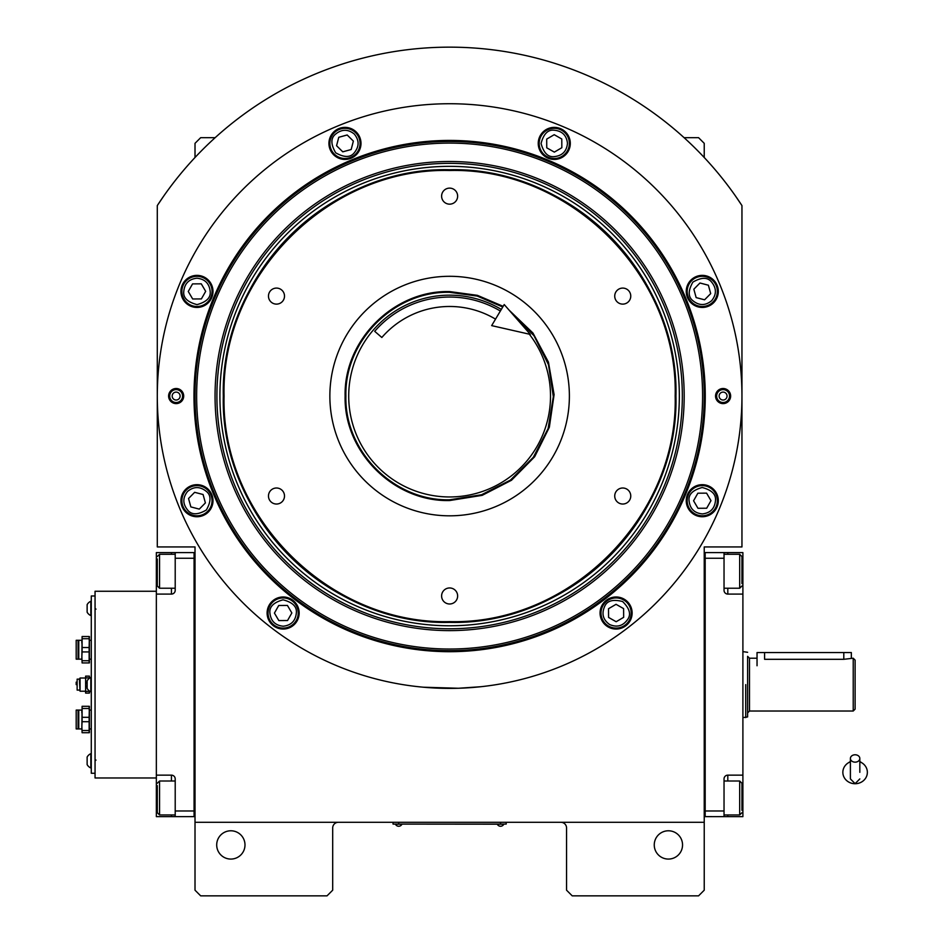 <?xml version="1.0" encoding="UTF-8"?>
<svg xmlns="http://www.w3.org/2000/svg" width="943" height="943" viewBox="0 0 943 943"><rect width="100%" height="100%" fill="white"/><g stroke="black" fill="none" stroke-linecap="round" stroke-linejoin="round"><path stroke-width="1.41" d="M704.232 684.618L704.232 672.772M704.232 822.296L704.232 546.94L741.952 546.94L741.952 205.586A348.91 348.91 0 0 0 157.292 205.586L157.292 546.94L195.012 546.94L195.012 822.296L704.232 822.296L704.232 890.192L698.574 895.85L572.212 895.85L566.554 890.192L566.554 827.954A5.658 5.658 0 0 0 560.896 822.296M195.012 822.296L195.012 890.192L200.67 895.85L327.032 895.85L332.69 890.192L332.69 827.954A5.658 5.658 0 0 1 338.348 822.296M682.543 844.928A14.145 14.145 0 0 0 668.398 830.783A14.145 14.145 0 0 0 654.253 844.928A14.145 14.145 0 0 0 668.398 859.073A14.145 14.145 0 0 0 682.543 844.928M195.012 684.618L195.012 696.559M244.991 844.928A14.145 14.145 0 0 0 230.846 830.783A14.145 14.145 0 0 0 216.701 844.928A14.145 14.145 0 0 0 230.846 859.073A14.145 14.145 0 0 0 244.991 844.928M741.952 205.586L735.575 196.144M163.658 196.144L157.292 205.586M195.012 157.493L195.012 143.336L200.67 137.678L215.145 137.678M684.088 137.678L698.574 137.678L704.232 143.336L704.232 157.493M504.316 824.088L500.544 824.088L506.202 824.088L506.202 822.296M394.928 824.088L500.544 824.182M500.544 822.296L500.544 824.088L398.7 824.088L398.7 822.296M393.042 822.296L393.042 824.088L398.7 824.182M395.683 824.182L401.718 824.182M497.527 824.182L503.562 824.182M705.258 396.06A255.636 255.636 0 0 1 449.622 651.696A255.636 255.636 0 0 1 193.975 396.06A255.636 255.636 0 0 1 449.622 140.424A255.636 255.636 0 0 1 705.258 396.06M704.232 396.06A254.61 254.61 0 0 1 449.622 650.67A254.61 254.61 0 0 1 195.012 396.06A254.61 254.61 0 0 1 449.622 141.45A254.61 254.61 0 0 1 704.232 396.06A254.61 254.61 0 0 0 449.622 141.45A254.61 254.61 0 0 0 195.012 396.06A254.61 254.61 0 0 0 449.622 650.67A254.61 254.61 0 0 0 704.232 396.06M423.525 687.223L458.463 688.26L480.741 686.728L470.981 687.612M428.263 687.612L422.499 687.129M157.292 396.06A292.33 292.33 0 0 0 449.622 688.39A292.33 292.33 0 0 0 741.952 396.06A292.33 292.33 0 0 0 449.622 103.73A292.33 292.33 0 0 0 157.292 396.06M730.636 396.06A7.544 7.544 0 0 1 723.092 403.604A7.544 7.544 0 0 1 715.548 396.06A7.544 7.544 0 0 1 723.092 388.516A7.544 7.544 0 0 1 730.636 396.06A7.544 7.544 0 0 0 722.68 388.528M183.696 396.06A7.544 7.544 0 0 1 176.152 403.604A7.544 7.544 0 0 1 168.608 396.06A7.544 7.544 0 0 1 176.152 388.516A7.544 7.544 0 0 1 183.696 396.06A7.544 7.544 0 0 0 175.74 388.528M718.307 291.411A16.031 16.031 0 0 0 702.276 275.38A16.031 16.031 0 0 0 686.245 291.411A16.031 16.031 0 0 0 702.276 307.442A16.031 16.031 0 0 0 718.307 291.411M570.303 143.407A16.031 16.031 0 0 0 554.272 127.376A16.031 16.031 0 0 0 538.241 143.407A16.031 16.031 0 0 0 554.272 159.438A16.031 16.031 0 0 0 570.303 143.407M360.992 143.407A16.031 16.031 0 0 0 344.961 127.376A16.031 16.031 0 0 0 328.93 143.407A16.031 16.031 0 0 0 344.961 159.438A16.031 16.031 0 0 0 360.992 143.407M213 291.411A16.031 16.031 0 0 0 196.969 275.38A16.031 16.031 0 0 0 180.938 291.411A16.031 16.031 0 0 0 196.969 307.442A16.031 16.031 0 0 0 213 291.411M213 500.709A16.031 16.031 0 0 0 196.969 484.678A16.031 16.031 0 0 0 180.938 500.709A16.031 16.031 0 0 0 196.969 516.74A16.031 16.031 0 0 0 213 500.709M299.167 613.021A16.031 16.031 0 0 0 283.136 596.99A16.031 16.031 0 0 0 267.105 613.021A16.031 16.031 0 0 0 283.136 629.052A16.031 16.031 0 0 0 299.167 613.021M632.128 613.021A16.031 16.031 0 0 0 616.097 596.99A16.031 16.031 0 0 0 600.066 613.021A16.031 16.031 0 0 0 616.097 629.052A16.031 16.031 0 0 0 632.128 613.021M718.307 500.709A16.031 16.031 0 0 0 702.276 484.678A16.031 16.031 0 0 0 686.245 500.709A16.031 16.031 0 0 0 702.276 516.74A16.031 16.031 0 0 0 718.307 500.709M449.622 649.032A252.972 252.972 0 0 0 702.594 396.06A252.972 252.972 0 0 0 449.622 143.088A252.972 252.972 0 0 0 196.639 396.06A252.972 252.972 0 0 0 449.622 649.032M215.051 396.06A234.559 234.559 0 0 0 449.622 630.619A234.559 234.559 0 0 0 684.182 396.06A234.559 234.559 0 0 0 449.622 161.501A234.559 234.559 0 0 0 215.051 396.06M216.902 396.06A232.721 232.721 0 0 1 449.622 163.339A232.721 232.721 0 0 1 682.331 396.06A232.721 232.721 0 0 1 449.622 628.781A232.721 232.721 0 0 1 216.902 396.06M219.908 396.06A229.715 229.715 0 0 1 449.622 166.345A229.715 229.715 0 0 1 679.337 396.06A229.715 229.715 0 0 1 449.622 625.775A229.715 229.715 0 0 1 219.908 396.06M223.302 396.06A226.32 226.32 0 0 1 449.622 169.74A226.32 226.32 0 0 1 675.942 396.06A226.32 226.32 0 0 1 449.622 622.38A226.32 226.32 0 0 1 223.302 396.06C220.179 517 328.683 625.492 449.622 622.38C570.55 625.492 679.054 517 675.942 396.06C679.054 275.12 570.55 166.628 449.622 169.74C328.683 166.628 220.179 275.12 223.302 396.06M702.358 513.911C710.315 513.016 714.688 508.583 715.478 500.615C716.173 494.368 711.753 490.006 702.181 487.507C692.645 490.136 688.272 494.568 689.074 500.804C689.97 508.76 694.402 513.133 702.358 513.911M702.382 515.797A15.088 15.088 -0.4 0 0 717.364 500.603A15.088 15.088 179.6 0 0 702.17 485.621A15.088 15.088 179.6 0 0 687.188 500.816A15.088 15.088 -0.4 0 0 702.382 515.797M697.867 493.201L693.565 500.768L697.973 508.289L706.684 508.23L710.987 500.65L706.578 493.142L697.867 493.201M711.67 300.676C716.668 294.416 716.621 288.193 711.541 282.004C707.627 277.089 701.403 277.136 692.869 282.134C687.989 290.739 688.025 296.962 692.999 300.805C699.258 305.803 705.482 305.756 711.67 300.676M713.014 301.996A15.088 15.088 -45.4 0 0 712.861 280.66A15.088 15.088 134.6 0 0 691.525 280.814A15.088 15.088 134.6 0 0 691.679 302.149A15.088 15.088 -45.4 0 0 713.014 301.996M693.836 289.206L696.158 297.611L704.586 299.803L710.704 293.603L708.382 285.21L699.954 283.006L693.836 289.206M567.474 143.312C566.578 135.356 562.146 130.994 554.178 130.205C547.93 129.497 543.557 133.93 541.07 143.501C543.698 153.037 548.131 157.398 554.366 156.609C562.323 155.713 566.684 151.281 567.474 143.312M569.36 143.301A15.088 15.088 -90.4 0 0 554.166 128.319A15.088 15.088 89.6 0 0 539.184 143.513A15.088 15.088 89.6 0 0 554.378 158.495A15.088 15.088 -90.4 0 0 569.36 143.301M546.751 147.815L554.331 152.118L561.839 147.709L561.78 138.998L554.213 134.696L546.692 139.104L546.751 147.815M354.238 134C347.979 129.014 341.755 129.061 335.567 134.142C330.651 138.055 330.687 144.279 335.696 152.813C344.289 157.693 350.513 157.646 354.368 152.672C359.354 146.413 359.318 140.189 354.238 134M355.558 132.668A15.088 15.088 -135.4 0 0 334.223 132.81A15.088 15.088 44.6 0 0 334.376 154.145A15.088 15.088 44.6 0 0 355.711 154.004A15.088 15.088 -135.4 0 0 355.558 132.668M342.769 151.835L351.173 149.524L353.366 141.096L347.165 134.979L338.761 137.289L336.568 145.717L342.769 151.835M196.875 278.209C188.918 279.104 184.545 283.537 183.767 291.505C183.06 297.752 187.492 302.114 197.052 304.613C206.588 301.984 210.961 297.552 210.171 291.316C209.275 283.36 204.843 278.987 196.875 278.209M196.863 276.323A15.088 15.088 179.6 0 0 181.881 291.517A15.088 15.088 -0.4 0 0 197.075 306.499A15.088 15.088 -0.4 0 0 212.057 291.304A15.088 15.088 179.6 0 0 196.863 276.323M201.378 298.919L205.68 291.352L201.272 283.831L192.561 283.89L188.258 291.47L192.667 298.978L201.378 298.919M187.563 491.444C182.577 497.704 182.612 503.927 187.692 510.116C191.618 515.031 197.83 514.984 206.364 509.986C211.244 501.381 211.208 495.158 206.234 491.315C199.975 486.317 193.751 486.364 187.563 491.444M186.219 490.124A15.088 15.088 134.6 0 0 186.372 511.46A15.088 15.088 -45.4 0 0 207.708 511.306A15.088 15.088 -45.4 0 0 207.554 489.971A15.088 15.088 134.6 0 0 186.219 490.124M205.397 502.914L203.075 494.509L194.647 492.317L188.529 498.517L190.851 506.91L199.279 509.114L205.397 502.914M609.579 624.502C616.911 627.696 622.91 626.046 627.578 619.539C631.315 614.482 629.653 608.483 622.616 601.54C613.044 599.053 607.044 600.703 604.616 606.502C601.41 613.834 603.072 619.834 609.579 624.502M608.648 626.14A15.088 15.088 29.6 0 0 629.217 620.47A15.088 15.088 -150.4 0 0 623.547 599.901A15.088 15.088 -150.4 0 0 602.978 605.571A15.088 15.088 29.6 0 0 608.648 626.14M616.038 604.31L608.518 608.718L608.577 617.429L616.156 621.732L623.665 617.323L623.606 608.612L616.038 604.31M283.23 626.223C291.187 625.327 295.56 620.895 296.338 612.926C297.045 606.679 292.613 602.306 283.041 599.819C273.517 602.447 269.144 606.879 269.934 613.115C270.83 621.072 275.262 625.433 283.23 626.223M283.242 628.109A15.088 15.088 -0.4 0 0 298.224 612.915A15.088 15.088 179.6 0 0 283.03 597.933A15.088 15.088 179.6 0 0 268.048 613.127A15.088 15.088 -0.4 0 0 283.242 628.109M278.727 605.5L274.425 613.08L278.833 620.588L287.544 620.529L291.847 612.962L287.438 605.441L278.727 605.5M176.553 403.592A7.544 7.544 0 0 1 168.608 396.06M182.588 395.706A6.46 6.46 0 0 1 176.494 402.508A6.46 6.46 0 0 1 169.705 396.414A6.46 6.46 0 0 1 175.799 389.612A6.46 6.46 0 0 1 182.588 395.706M172.192 396.272A3.961 3.961 0 0 0 176.365 400.021A3.961 3.961 0 0 0 180.101 395.848A3.961 3.961 0 0 0 175.928 392.099A3.961 3.961 0 0 0 172.192 396.272M723.493 403.592A7.544 7.544 0 0 1 715.548 396.06M716.645 396.414A6.46 6.46 0 0 1 722.739 389.612A6.46 6.46 0 0 1 729.528 395.706A6.46 6.46 0 0 1 723.434 402.508A6.46 6.46 0 0 1 716.645 396.414M727.041 395.848A3.961 3.961 0 0 0 722.868 392.099A3.961 3.961 0 0 0 719.132 396.272A3.961 3.961 0 0 0 723.305 400.021A3.961 3.961 0 0 0 727.041 395.848M224.057 396.06C220.945 516.587 329.083 624.737 449.622 621.626C570.15 624.737 678.288 516.587 675.176 396.06C678.288 275.533 570.15 167.394 449.622 170.494C329.083 167.382 220.945 275.533 224.057 396.06M509.161 310.2L532.948 333.02L548.449 362.136L554.095 394.61L549.345 427.25L534.646 456.777L511.507 480.246L482.179 495.346L449.622 500.544C393.773 501.982 343.688 451.897 345.126 396.06C343.688 340.223 393.773 290.138 449.622 291.576L477.406 295.336L503.161 306.334M511.342 312.687L534.009 335.755L548.484 364.67L553.341 396.638L548.131 428.558L533.325 457.308L510.399 480.117L481.555 494.745L449.622 499.79C394.186 501.216 344.454 451.485 345.892 396.06C344.454 340.635 394.186 290.904 449.622 292.33L477.193 296.067L502.772 306.994M449.622 276.299A119.761 119.761 0 0 1 569.383 396.06A119.761 119.761 0 0 1 449.622 515.821A119.761 119.761 0 0 1 329.861 396.06A119.761 119.761 0 0 1 449.622 276.299M276.488 304.118A8.015 8.015 0 0 0 284.503 296.102A8.015 8.015 0 0 0 276.488 288.087A8.015 8.015 0 0 0 268.472 296.102A8.015 8.015 0 0 0 276.488 304.118M276.488 504.034A8.015 8.015 0 0 0 284.503 496.018A8.015 8.015 0 0 0 276.488 488.002A8.015 8.015 0 0 0 268.472 496.018A8.015 8.015 0 0 0 276.488 504.034M449.622 603.991A8.015 8.015 0 0 0 457.638 595.976A8.015 8.015 0 0 0 449.622 587.961A8.015 8.015 0 0 0 441.607 595.976A8.015 8.015 0 0 0 449.622 603.991M622.745 504.034A8.015 8.015 0 0 0 630.761 496.018A8.015 8.015 0 0 0 622.745 488.002A8.015 8.015 0 0 0 614.73 496.018A8.015 8.015 0 0 0 622.745 504.034M622.745 304.118A8.015 8.015 0 0 0 630.761 296.102A8.015 8.015 0 0 0 622.745 288.087A8.015 8.015 0 0 0 614.73 296.102A8.015 8.015 0 0 0 622.745 304.118M449.622 204.159A8.015 8.015 0 0 0 457.638 196.144A8.015 8.015 0 0 0 449.622 188.128A8.015 8.015 0 0 0 441.607 196.144A8.015 8.015 0 0 0 449.622 204.159M529.318 334.187A100.901 100.901 0 0 1 463.602 495.983A100.901 100.901 0 0 1 349.688 410.052A100.901 100.901 0 0 1 501.322 309.422M704.232 816.626L742.895 816.638L742.895 775.146L727.807 775.146L727.807 781.004M705.175 810.98L724.035 810.98L724.035 816.638M724.035 810.98L724.035 778.918A3.772 3.772 0 0 1 727.807 775.146M742.895 775.146L742.895 594.09L727.807 594.09A3.772 3.772 0 0 1 724.035 590.318L724.035 558.256L705.175 558.256M704.232 552.586L724.035 552.598L724.035 558.256M724.035 552.598L727.807 552.598L727.807 554.284M742.895 594.09L742.895 552.598L727.807 552.598M742.895 694.354L742.895 679.302M741.952 557.148L741.952 583.576M741.952 556.547L739.689 554.284L739.689 588.232L724.035 588.232M705.175 552.586L705.175 816.626M724.035 781.004L739.689 781.004L741.952 783.268L741.952 810.285M739.689 781.004L739.689 814.952L741.952 812.689M195.012 552.586L194.069 552.586L194.069 810.98L175.209 810.98L175.209 778.918A3.772 3.772 0 0 0 171.437 775.146L156.349 775.146L156.349 792.12L157.292 792.12M195.012 816.626L175.209 816.638L175.209 810.98M194.069 558.256L175.209 558.256L175.209 590.318A3.772 3.772 0 0 1 171.437 594.09L171.437 588.232M171.437 554.284L171.437 552.598L156.349 552.598L156.349 594.09L171.437 594.09M156.349 594.09L156.349 775.146M175.209 816.638L171.437 816.638L171.437 814.952M156.349 792.12L156.349 816.638L171.437 816.638M171.437 552.598L194.069 552.598L194.069 816.626M175.209 558.256L175.209 552.598M175.209 814.952L159.556 814.952L157.292 812.689L157.292 785.66M159.556 814.952L159.556 781.004L157.292 783.268M175.209 588.232L159.556 588.232L157.292 585.968L157.292 558.951M159.556 588.232L159.556 554.284L157.292 556.547M853.226 711.022L853.226 658.214L855.112 660.1L855.112 709.136L853.226 711.022L749.496 711.022L747.61 712.908L747.61 684.618L747.61 716.939L742.895 717.623M757.04 665.758L757.04 652.556L764.584 652.556L764.584 659.31C754.86 658.108 754.86 658.108 764.584 659.31L843.796 659.31L853.226 658.214M747.61 694.743L747.61 679.467M745.724 684.618C745.724 642.042 745.724 642.042 745.724 684.618L745.724 717.623M747.61 684.618C747.61 642.926 747.61 642.926 747.61 684.618L747.61 656.328L749.496 658.214L749.496 711.022M764.584 652.556L851.34 652.556L851.34 658.214M855.112 762.156A4.715 3.689 0 0 0 859.827 758.467A4.715 3.689 0 0 0 855.112 754.777A4.715 3.689 0 0 0 850.397 758.467A4.715 3.689 0 0 0 855.112 762.156M859.827 772.329L859.827 758.467M850.397 761.803A12.259 11.399 180 0 0 848.146 762.946A12.259 11.399 180 0 0 843.407 775.724A12.259 11.399 180 0 0 855.112 783.727A12.259 11.399 180 0 0 866.806 775.724A12.259 11.399 180 0 0 862.067 762.946A12.259 11.399 180 0 0 859.827 761.803M495.523 319.135A89.585 89.585 0 0 0 381.832 337.488L374.701 331.323A99.015 99.015 0 0 1 500.356 311.037M530.331 334.411L491.657 325.618L504.222 304.554L530.331 334.411M156.349 777.975L95.054 777.975L95.054 591.261L156.349 591.261M95.054 595.976L91.282 595.976L91.282 773.26L95.054 773.26M89.396 690.948L89.396 693.105L85.624 693.105L85.624 676.131L89.396 676.131L89.396 678.288M85.624 677.887L89.396 677.887M87.133 682.862L85.624 682.862M85.624 686.374L87.133 686.374M89.396 691.349L85.624 691.349M79.401 690.087L77.137 690.087L77.137 679.149L79.401 679.149L80.049 691.219L80.049 678.017L85.624 678.017M76.194 684.618L76.194 682.143M76.194 682.579L76.194 683.875M91.282 640.297L89.396 640.297L89.396 662.929L82.1 662.929L81.852 656.328L82.1 651.931L89.137 651.931L89.137 660.725L82.1 660.725M89.396 656.328L89.396 659.157L91.282 659.157M82.1 638.729L82.1 636.525L89.396 636.525L89.137 647.523L82.1 647.523L82.1 638.729L89.137 638.729L89.396 643.126M82.1 636.525L81.852 659.157L78.764 659.157L78.764 640.297L76.194 640.297L76.194 659.157L78.764 659.157M89.137 636.525L89.137 638.729M89.137 647.523L89.137 651.931M82.1 651.931L82.1 647.523M82.1 662.929L81.852 656.328M78.764 640.297L81.852 640.297L81.852 643.126M89.137 660.725L89.137 662.929M78.08 659.157L78.08 640.297M91.282 710.079L89.396 710.079L89.396 732.711L82.1 732.711L81.852 726.11L82.1 721.713L89.137 721.713L89.137 730.507L82.1 730.507M89.396 726.11L89.396 728.939L91.282 728.939M82.1 708.511L82.1 706.307L89.396 706.307L89.137 717.305L82.1 717.305L82.1 708.511L89.137 708.511L89.396 712.908M82.1 706.307L81.852 728.939L78.764 728.939L78.764 710.079L76.194 710.079L76.194 728.939L78.764 728.939M89.137 706.307L89.137 708.511M89.137 717.305L89.137 721.713M82.1 721.713L82.1 717.305M82.1 732.711L81.852 726.11M78.764 710.079L81.852 710.079L81.852 712.908M89.137 730.507L89.137 732.711M78.08 728.939L78.08 710.079M91.282 691.785L90.858 691.785A7.815 7.815 0 0 1 87.133 688.39L87.133 680.846A7.815 7.815 0 0 1 90.858 677.451L90.858 691.785M91.282 767.991L90.858 767.991A7.815 7.815 0 0 1 87.133 764.596L87.133 757.052A7.815 7.815 0 0 1 90.858 753.657L90.858 767.991M91.282 615.579L90.858 615.579A7.815 7.815 0 0 1 87.133 612.184L87.133 604.64A7.815 7.815 0 0 1 90.858 601.245L90.858 615.579M742.895 792.12L741.952 792.12M727.807 814.952L727.807 816.638M742.895 577.116L741.952 577.116M727.807 588.232L727.807 594.09M156.349 577.116L157.292 577.116M171.437 781.004L171.437 775.146M843.796 659.31L843.796 652.556M77.137 687.588L77.137 681.648M395.683 824.606A3.583 3.583 0 0 0 401.718 824.606M497.527 824.606A3.583 3.583 0 0 0 503.562 824.606M724.035 554.284L739.689 554.284M741.952 585.968L739.689 588.232M724.035 814.952L739.689 814.952M175.209 781.004L159.556 781.004M175.209 554.284L159.556 554.284M747.61 652.297L742.895 651.613M757.04 658.214L749.496 658.214M850.397 758.467L850.397 778.918L855.112 783.633L859.827 778.918M850.397 761.496L848.146 762.946M850.397 772.329L850.397 778.918M859.827 761.496L862.067 762.946M95.997 760.058L95.054 761.001M95.997 609.178L95.054 608.235M79.401 679.149L80.049 678.017M80.049 691.219L85.624 691.219"/></g></svg>
